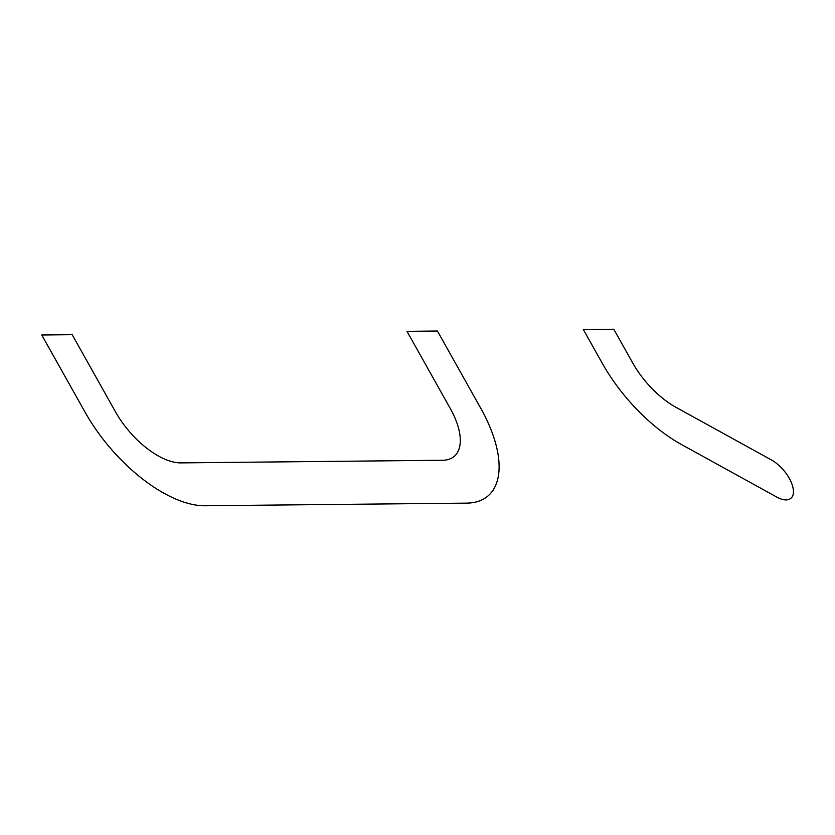 <?xml version="1.0" encoding="UTF-8"?>
<svg xmlns="http://www.w3.org/2000/svg" width="835" height="835" viewBox="0 0 835 835"><rect width="100%" height="100%" fill="white"/><g stroke="black" fill="none" stroke-linecap="round" stroke-linejoin="round"><path stroke-width="0.63" stroke-dasharray="4.17 3.13" d=""/><path stroke-width="1.25" d="M115.48 411.832A62.416 30.258 49.6 0 0 180.861 462.893L442.602 460.262A62.416 30.258 49.6 0 0 450.263 408.472L406.979 331.328L437.415 331.015L480.699 408.158A114.437 55.475 49.6 0 1 466.661 503.129L204.909 505.76A114.437 55.475 49.6 0 1 85.045 412.135L41.75 334.992L72.186 334.689L115.48 411.832M602.275 363.256A114.437 55.475 49.6 0 0 681.569 444.575L776.863 497.117A26.01 12.608 49.6 0 0 793.25 489.07A26.01 12.608 49.6 0 0 771.248 459.855L675.964 407.313A62.416 30.258 49.6 0 1 632.711 362.954L613.788 329.24L583.352 329.554L602.275 363.256"/></g></svg>
